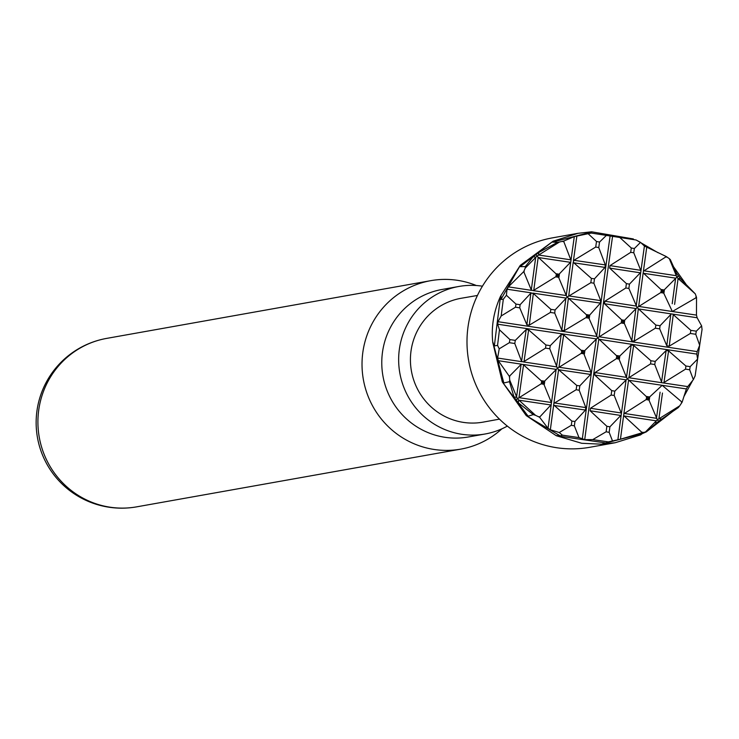 <?xml version="1.0" encoding="UTF-8"?>
<svg xmlns="http://www.w3.org/2000/svg" width="739" height="739" viewBox="0 0 739 739"><rect width="100%" height="100%" fill="white"/><g stroke="black" fill="none" stroke-linecap="round" stroke-linejoin="round"><path stroke-width="1.11" d="M477.431 295.461L461.265 298.26A62.889 61.54 79.9 0 0 410.431 360.9A62.889 61.54 79.9 0 0 463.492 422.403A62.889 61.54 79.9 0 0 483.324 422.089L499.462 419.133M588.42 233.977L596.502 241.477L599.541 242.069L606.377 235.408A1135.381 73.272 7.8 0 1 591.265 233.062L574.305 236.6A1143.824 223.658 -81.5 0 0 570.998 260.304L563.598 241.09L559.543 241.976L536.967 256.1L535.96 254.632L533.152 256.756L525.337 266.594L525.18 268.155L536.967 256.1L557.843 275.49L570.767 261.994A1143.824 223.658 -81.5 0 0 566.259 295.545L557.843 275.49L533.235 290.621L531.313 290.039L523.739 271.601L508.386 286.861L507.028 289.208L506.409 295.258L515.988 304.099L515.489 307.202L501.181 315.978L497.994 321.696L497.643 324.19L499.462 329.797L509.919 339.58L509.356 342.684L499.213 348.826L497.624 358.046L498.289 360.687L509.337 376.336L521.124 364.373L523.12 364.438L543.174 382.534L557.437 368.299L549.761 348.753L550.269 345.649L561.234 334.518L563.681 334.841L583.21 352.124L597.602 337.862L588.115 316.31L564.254 330.693L561.806 330.287L554.73 313.105L555.072 309.974L567.201 297.05L566.259 295.545A1143.824 73.817 -172.2 0 1 533.235 290.621M533.355 293.466L550.878 309.345L550.37 312.449L529.309 325.142L526.861 324.781L519.748 307.849L520.099 304.717L530.907 293.097L533.355 293.466A1143.824 223.658 -81.5 0 0 529.309 325.142M612.409 440.73L609.176 432.37L606.137 431.779L592.752 439.613A1135.381 73.272 -172.2 0 0 608.345 441.876L620.455 439.197L642.274 432.721L623.67 415.567L623.91 413.785L648.177 398.293L657.359 419.77L679.695 405.84L682.106 402.219L662.172 385.315L648.177 398.293L627.328 378.784L614.802 391.162L611.753 390.626L594.747 375.061L595.043 372.558L618.349 357.408L597.602 337.862L623.254 321.585L637.083 307.544L655.872 325.105L655.364 328.208L634.228 341.159L631.771 340.827L624.316 323.386L621.647 319.811A1116.823 218.384 -81.5 0 0 621.24 323.008A1116.823 72.071 7.8 0 0 624.353 323.488M666.329 256.59L665.848 256.35A1116.823 218.384 -81.5 0 0 665.765 256.978L643.447 271.13L643.207 272.903L662.837 291.258L676.896 277.116L669.322 258.668L666.329 256.59L665.756 256.978A1116.823 72.071 7.8 0 0 667.243 257.2M678.522 275.98L676.896 277.116L678.106 278.52L695.279 293.854L680.647 278.899L676.361 273.033L670.328 259.611L669.322 258.668M701.625 325.89L696.323 331.174L695.759 334.268L699.667 345.224A1135.381 222.014 98.5 0 1 702.05 329.529L701.625 325.89L697.136 317.752L696.471 315.11L696.535 297.475L672.342 311.507L662.837 291.258L637.083 307.544L628.88 288.404L625.804 288.025L604.853 301.235L604.474 303.729L621.647 319.811M697.136 317.752A1143.824 73.817 7.8 0 1 672.721 314.112L690.854 330.361L690.346 333.465L669.238 346.157L666.79 345.787L659.696 328.864L660.047 325.733L671.372 313.909A1143.824 73.817 7.8 0 1 638.293 308.902M672.721 314.112L671.372 313.909M617.869 439.853A1143.824 223.658 98.5 0 1 621.203 415.05L609.915 426.819L606.867 426.283L590.11 410.764L590.452 408.261L611.135 395.06L614.201 395.43L621.407 413.563A1143.824 223.658 98.5 0 1 626.118 379.828M657.359 419.77L645.461 431.992L646.385 431.844L658.625 421.23L657.359 419.77M621.203 415.05L621.407 413.563M517.42 398.764L509.725 380.114L509.457 381.675L513.984 396.917L516.071 399.781L517.42 398.764L535.553 415.327L539.525 417.23L551.22 404.649L551.349 402.496L543.174 382.534L517.42 398.764M523.36 361.925L521.568 361.306L514.787 343.506L515.295 340.393L526.214 329.52L528.653 329.89L545.909 344.993L545.567 348.124L523.36 361.925A1143.824 73.817 -172.2 0 0 556.532 366.877M570.998 260.304L570.767 261.994M574.36 425.849L571.312 425.304L559.229 432.527L562.379 435.16A1135.381 73.272 -172.2 0 0 578.988 437.599L574.36 425.849A1116.823 218.384 98.5 0 1 574.942 421.489L585.464 410.062L585.796 407.568L579.21 390.266L576.161 389.721L553.89 403.429A1143.824 223.658 98.5 0 1 558.601 369.694L576.762 385.453L579.829 385.832L590.6 374.433L590.978 371.948L583.21 352.124L557.437 368.299L558.601 369.694M615.162 442.744L602.036 443.982A1148.083 17.459 -14.2 0 1 642.237 433.673L640.547 434.901L615.162 442.744L589.796 447.289A106.361 104.088 -100.1 0 1 556.744 447.732A106.361 104.088 -100.1 0 1 467.011 343.968A106.361 104.088 -100.1 0 1 552.495 237.856L577.87 233.33L591.616 231.797L633.397 238.965M601.989 444.204L581.695 443.28L556.264 435.714L526.223 415.586L502.298 381.878L492.774 342.499C491.121 326.666 493.726 311.202 500.599 296.117L520.284 265.347L553.132 241.182L577.87 233.358M636.565 240.249L657.987 252.692M673.515 266.714L685.801 283.952M700.711 338.323L696.212 368.475M692.711 380.437L683.981 396.418M673.405 410.939L646.542 431.705M556.264 435.714A1148.083 74.085 -172.2 0 0 605.804 442.957L608.345 441.876M602.036 443.982L605.804 442.957M592.752 439.613L584.725 439.613L578.988 437.599M562.379 435.16L560.328 435.936L556.31 435.548M574.305 236.6L563.977 240.96A1116.823 218.384 -81.5 0 0 563.875 241.681L563.875 241.681A1116.823 72.071 -172.2 0 1 562.13 241.422M539.525 417.23L539.793 417.507A1116.823 218.384 98.5 0 1 539.876 416.888L539.876 416.879A1116.823 72.071 -172.2 0 1 538.38 416.657M509.337 376.336L509.531 377.731A1116.823 218.384 98.5 0 1 509.771 375.957L509.771 375.957A1116.823 72.071 -172.2 0 1 509.069 375.855M539.793 417.507L548.033 428.343L550.352 429.747L559.229 432.527M550.352 429.747A1143.824 223.658 98.5 0 1 553.687 404.907L571.875 421.11L574.942 421.489M642.274 432.721L643.493 432.435A1116.823 72.071 7.8 0 1 641.757 432.176L641.757 432.176A1116.823 218.384 98.5 0 0 641.664 432.897M690.18 366.646L689.672 369.759L693.348 379.652L695.131 375.892A1135.381 222.014 98.5 0 1 697.588 359.108L690.18 366.646A1116.823 72.071 7.8 0 1 685.884 366.008L668.592 350.896L666.144 350.526L655.244 361.408L654.736 364.521L661.848 382.719A1143.824 73.817 7.8 0 1 628.861 377.74L650.56 363.884L650.911 360.752L633.646 345.39L631.208 344.974L618.349 357.408L626.469 377.37L627.328 378.784L628.861 377.74M553.687 404.907L553.89 403.429M699.667 345.224L697.173 351.598L696.822 354.092L697.588 359.108M509.531 377.731L509.725 380.114M516.145 399.836L518.279 402.783L533.262 414.616L535.553 415.327M631.3 248.008L634.348 248.544L640.528 242.374L636.057 239.981A1135.381 73.272 7.8 0 1 619.781 237.478L631.3 248.008A1116.823 218.384 -81.5 0 0 630.69 252.368L609.989 265.615L609.647 268.109L626.404 283.6L629.452 284.146L640.741 272.386A1143.824 223.658 -81.5 0 0 636.224 306.094M696.535 297.475L696.092 296.127A1116.823 218.384 -81.5 0 0 695.861 297.9L695.861 297.9A1116.823 72.071 7.8 0 0 696.572 298.002M682.106 402.219L686.374 388.926L687.741 386.589A1143.824 73.817 7.8 0 1 663.299 382.941L661.848 382.719M663.299 382.941L685.543 369.14L685.884 366.008M687.741 386.589L693.348 379.652M606.377 235.408L619.781 237.478M591.616 231.797L588.65 232.896L591.265 233.062M643.493 432.435L645.461 431.992M658.625 421.23L678.254 407.632L679.695 405.84M595.717 247.038L573.917 260.294L573.224 262.253L591.403 278.427L594.479 278.806L605.001 267.407L605.343 264.913L598.766 247.574L595.717 247.038A1116.823 218.384 -81.5 0 1 596.502 241.477M665.848 256.35L644.417 246.041A1143.824 223.658 -81.5 0 0 640.944 270.908L633.757 252.747L630.69 252.368M644.417 246.041L640.528 242.374M640.944 270.908L640.741 272.386M589.722 315.017L600.41 303.11L600.715 300.616L593.888 283.231L590.84 282.695L567.201 297.05L588.115 316.31L589.722 315.017A1116.823 218.384 -81.5 0 0 589.316 318.223A1116.823 72.071 -172.2 0 1 586.147 317.752M696.092 296.127L695.279 293.854M559.543 241.976L557.603 242.309L538.87 252.424L536.043 254.585M525.18 268.155L523.739 271.601M506.409 295.258L503.314 299.249A1135.381 222.014 -81.5 0 0 501.181 315.978M499.462 329.797A1135.381 222.014 -81.5 0 0 497.559 345.399L499.213 348.826M500.599 296.117A1148.083 224.49 -81.5 0 0 494.373 345.889L497.559 345.399M503.314 299.249L500.987 299.434L501.024 295.794M492.774 342.499L494.373 345.889M642.237 433.673L646.385 431.844M509.457 381.675L503.85 382.978A1148.083 235.759 75.6 0 1 493.033 342.49M503.85 382.978L502.474 381.49M533.262 414.616L528.136 416.196A1148.083 211.132 52.7 0 1 502.298 381.878M528.136 416.196L526.288 415.281M560.328 435.936A1148.083 154.359 30.1 0 1 526.223 415.586M525.337 266.594L520.127 266.668L520.847 265.024M500.987 299.434A1148.083 179.05 121.3 0 1 520.284 265.347M557.603 242.309L552.495 242.124L553.779 240.969M520.127 266.668A1148.083 106.351 143.7 0 1 553.132 241.182M552.495 242.124A1148.083 17.459 165.8 0 1 591.662 232.009M501.873 428.832A85.558 83.719 -100.1 0 1 460.794 449.127A85.558 83.719 -100.1 0 1 434.209 449.478A85.558 83.719 -100.1 0 1 362.036 366.017A85.558 83.719 -100.1 0 1 430.791 280.663A85.558 83.719 -100.1 0 1 476.35 285.522M507.351 426.098A74.916 73.309 -100.1 0 1 485.144 433.987A74.916 73.309 -100.1 0 1 461.857 434.292A74.916 73.309 -100.1 0 1 398.663 361.214A74.916 73.309 -100.1 0 1 458.873 286.464A74.916 73.309 -100.1 0 1 482.428 286.196M485.144 433.987L468.267 436.989A74.916 73.309 -100.1 0 1 444.989 437.303A74.916 73.309 -100.1 0 1 381.786 364.216A74.916 73.309 -100.1 0 1 441.996 289.476L458.873 286.464M646.717 247.454A1143.824 223.658 -81.5 0 0 643.42 271.13L643.595 270.76A1143.824 73.817 7.8 0 0 676 275.656A1143.824 223.658 -81.5 0 1 676.361 273.033M672.213 303.729A1143.824 223.658 -81.5 0 1 675.658 278.15A1143.824 73.817 7.8 0 1 643.253 273.254L643.207 272.913M655.761 423.401A1143.824 223.658 98.5 0 1 656.121 420.805A1143.824 73.817 7.8 0 1 623.716 415.909L623.661 415.567M623.91 413.785L624.058 413.415A1143.824 73.817 7.8 0 0 656.463 418.311A1143.824 223.658 98.5 0 1 660.093 392.197M673.663 311.636L672.702 311.553M671.89 311.433L671.215 311.267M533.152 256.756A1143.824 73.817 -172.2 0 0 535.729 257.144A1143.824 223.658 -81.5 0 0 531.313 290.039M555.931 276.857A1116.823 218.384 -81.5 0 1 556.347 273.772A1116.823 72.071 -172.2 0 0 559.386 274.224M550.878 309.345A1116.823 72.071 -172.2 0 0 555.072 309.974M532.791 293.097A1143.824 73.817 -172.2 0 0 565.963 298.048M555.894 276.885A1116.823 72.071 -172.2 0 0 558.989 277.347A1116.823 218.384 -81.5 0 1 559.405 274.206M508.386 286.861A1143.824 73.817 -172.2 0 0 531.572 290.372M523.388 271.998A1116.823 72.071 -172.2 0 0 523.997 272.091A1116.823 218.384 -81.5 0 1 524.21 270.585M533.761 290.399A1143.824 223.658 -81.5 0 1 538.177 257.505A1143.824 73.817 -172.2 0 0 570.545 262.336M538.87 252.424A1143.824 223.658 -81.5 0 0 538.519 255.01A1143.824 73.817 -172.2 0 0 570.896 259.842M661.479 419.059A1143.824 73.817 7.8 0 1 658.911 418.68A1143.824 223.658 98.5 0 1 662.477 393.037M696.471 315.11A1143.824 73.817 7.8 0 1 672.342 311.507A1143.824 73.817 7.8 0 1 638.672 306.417A1143.824 223.658 -81.5 0 1 643.17 272.903M663.955 293.106A1116.823 72.071 7.8 0 1 660.878 292.644A1116.823 218.384 -81.5 0 1 661.294 289.503M663.936 293.078A1116.823 218.384 -81.5 0 1 664.352 289.984A1116.823 72.071 7.8 0 1 661.331 289.531M696.323 331.174A1116.823 72.071 7.8 0 1 690.854 330.361M660.047 325.733A1116.823 72.071 7.8 0 1 655.872 325.105M614.201 395.43A1116.823 218.384 98.5 0 1 614.802 391.162M616.317 358.766A1116.823 218.384 98.5 0 1 616.788 355.561A1116.823 72.071 7.8 0 0 619.892 356.032M623.873 413.785A1143.824 223.658 98.5 0 1 628.566 380.243A1143.824 73.817 7.8 0 0 662.172 385.315A1143.824 73.817 7.8 0 0 686.374 388.926M646.209 399.66A1116.823 218.384 98.5 0 1 646.643 396.51A1116.823 72.071 7.8 0 0 649.72 396.982A1116.823 218.384 98.5 0 0 649.267 400.095A1116.823 72.071 7.8 0 1 646.246 399.633M681.423 403.282A1116.823 218.384 98.5 0 1 681.635 401.757M620.455 439.197A1143.824 223.658 98.5 0 1 623.633 415.558M513.984 396.917A1143.824 73.817 -172.2 0 0 516.524 397.296A1143.824 223.658 98.5 0 1 521.124 364.373M523.12 364.438A1143.824 73.817 -172.2 0 0 556.153 369.371A1143.824 223.658 98.5 0 0 551.451 402.958M498.289 360.687A1143.824 73.817 -172.2 0 0 521.466 364.188M497.624 358.046A1143.824 73.817 -172.2 0 0 521.91 361.713M497.643 324.19A1143.824 73.817 -172.2 0 0 596.345 338.896A1143.824 223.658 98.5 0 0 582.277 439.234M497.994 321.696A1143.824 73.817 -172.2 0 0 596.687 336.402A1143.824 223.658 -81.5 0 1 610.091 236.175M507.028 289.208A1143.824 73.817 -172.2 0 0 531.341 292.875M518.279 402.783A1143.824 223.658 98.5 0 1 518.63 400.159A1143.824 73.817 -172.2 0 0 551.008 404.99M541.696 380.779A1116.823 218.384 98.5 0 0 541.262 383.874A1116.823 72.071 -172.2 0 0 544.301 384.335M523.572 364.743A1143.824 223.658 98.5 0 0 518.972 397.665A1143.824 73.817 -172.2 0 0 551.349 402.496M541.659 380.751A1116.823 72.071 -172.2 0 0 544.754 381.213A1116.823 218.384 98.5 0 0 544.32 384.363M545.567 348.124A1116.823 72.071 -172.2 0 0 549.761 348.753M581.685 350.295A1116.823 72.071 -172.2 0 0 584.863 350.766A1116.823 218.384 98.5 0 0 584.392 353.972M545.909 344.993A1116.823 72.071 -172.2 0 0 550.269 345.649M550.37 312.449A1116.823 72.071 -172.2 0 0 554.73 313.105M509.356 342.684A1116.823 72.071 -172.2 0 0 514.787 343.506M509.919 339.58A1116.823 72.071 -172.2 0 0 515.295 340.393M515.489 307.202A1116.823 72.071 -172.2 0 0 519.748 307.849M515.988 304.099A1116.823 72.071 -172.2 0 0 520.099 304.717M548.033 428.343A1143.824 223.658 98.5 0 1 551.22 404.649M571.312 425.304A1116.823 218.384 98.5 0 1 571.875 421.11M576.161 389.721A1116.823 218.384 98.5 0 1 576.762 385.453M579.21 390.266A1116.823 218.384 98.5 0 1 579.829 385.832M611.135 395.06A1116.823 218.384 98.5 0 1 611.753 390.626M606.137 431.779A1116.823 218.384 98.5 0 1 606.867 426.283M584.725 439.613A1143.824 223.658 98.5 0 1 598.793 339.266A1143.824 73.817 7.8 0 0 696.822 354.092M609.176 432.37A1116.823 218.384 98.5 0 1 609.915 426.819M521.568 361.306A1143.824 223.658 98.5 0 1 526.214 329.52M524.016 361.676A1143.824 223.658 98.5 0 1 528.653 329.89M556.513 366.83A1143.824 223.658 98.5 0 1 561.234 334.518M590.978 371.948A1143.824 73.817 -172.2 0 1 558.952 367.237A1143.824 223.658 98.5 0 1 563.681 334.841M584.346 353.87A1116.823 72.071 -172.2 0 1 581.344 353.427A1116.823 218.384 98.5 0 1 581.787 350.388M558.656 369.74A1143.824 73.817 -172.2 0 0 590.6 374.433M554.379 402.949A1143.824 73.817 -172.2 0 0 585.796 407.568M554.028 405.443A1143.824 73.817 -172.2 0 0 585.464 410.062M680.647 278.899A1143.824 73.817 7.8 0 1 678.106 278.52A1143.824 223.658 -81.5 0 0 674.615 304.394M659.696 328.864A1116.823 72.071 7.8 0 1 655.364 328.208M695.759 334.268A1116.823 72.071 7.8 0 1 690.346 333.465M697.173 351.598A1143.824 73.817 7.8 0 1 599.135 336.772A1143.824 223.658 -81.5 0 1 612.539 236.554M655.244 361.408A1116.823 72.071 7.8 0 1 650.911 360.752M654.736 364.521A1116.823 72.071 7.8 0 1 650.56 363.884M682.254 401.859A1116.823 72.071 7.8 0 1 681.635 401.767M689.672 369.759A1116.823 72.071 7.8 0 1 685.543 369.14M621.287 412.99A1143.824 73.817 7.8 0 1 590.452 408.261M620.945 415.484A1143.824 73.817 7.8 0 1 590.11 410.764M616.446 358.692A1116.823 72.071 7.8 0 0 619.384 359.136A1116.823 218.384 98.5 0 1 619.827 356.106M595.043 372.558A1143.824 73.817 7.8 0 0 626.469 377.37A1143.824 223.658 98.5 0 1 631.208 344.974M628.926 377.703A1143.824 223.658 98.5 0 1 633.646 345.39M626.09 379.864A1143.824 73.817 7.8 0 1 594.747 375.061M661.497 382.312A1143.824 223.658 98.5 0 1 666.144 350.526M663.945 382.682A1143.824 223.658 98.5 0 1 668.592 350.896M576.9 235.935A1143.824 223.658 -81.5 0 0 573.427 260.775M629.452 284.146A1116.823 218.384 -81.5 0 0 628.88 288.404M634.348 248.544A1116.823 218.384 -81.5 0 0 633.757 252.747M594.479 278.806A1116.823 218.384 -81.5 0 0 593.888 283.231M599.541 242.069A1116.823 218.384 -81.5 0 0 598.766 247.574M626.404 283.6A1116.823 218.384 -81.5 0 0 625.804 288.025M591.403 278.427A1116.823 218.384 -81.5 0 0 590.84 282.695M573.224 262.253A1143.824 223.658 -81.5 0 0 568.707 295.96M640.824 270.335A1143.824 73.817 7.8 0 1 609.989 265.615M640.482 272.83A1143.824 73.817 7.8 0 1 609.647 268.109M638.339 308.948A1143.824 223.658 -81.5 0 0 634.228 341.159M604.474 303.729A1143.824 73.817 7.8 0 0 635.9 308.542A1143.824 223.658 -81.5 0 0 631.771 340.827M621.758 319.904A1116.823 72.071 7.8 0 0 624.695 320.356A1116.823 218.384 -81.5 0 0 624.316 323.386M636.205 306.038A1143.824 73.817 7.8 0 1 604.853 301.235M670.846 314.103A1143.824 223.658 -81.5 0 0 666.79 345.787M673.294 314.472A1143.824 223.658 -81.5 0 0 669.238 346.157M573.917 260.294A1143.824 73.817 -172.2 0 0 605.343 264.913M573.575 262.788A1143.824 73.817 -172.2 0 0 605.001 267.407M568.762 295.914A1143.824 73.817 -172.2 0 0 600.715 300.616M586.267 317.668A1116.823 218.384 -81.5 0 1 586.655 314.648A1116.823 72.071 -172.2 0 0 589.657 315.091M564.254 330.693A1143.824 223.658 -81.5 0 1 568.383 298.408A1143.824 73.817 -172.2 0 0 600.41 303.11M530.907 293.097A1143.824 223.658 -81.5 0 0 526.861 324.781M565.926 298.076A1143.824 223.658 -81.5 0 0 561.806 330.287M136.697 506.843A85.558 85.558 0 0 1 37.467 437.617A85.558 85.558 0 0 1 106.693 338.388A85.558 83.719 79.9 0 0 37.929 423.743A85.558 83.719 79.9 0 0 110.102 507.203A85.558 83.719 79.9 0 0 136.697 506.843L460.794 449.127M106.693 338.388L430.791 280.663"/></g></svg>
